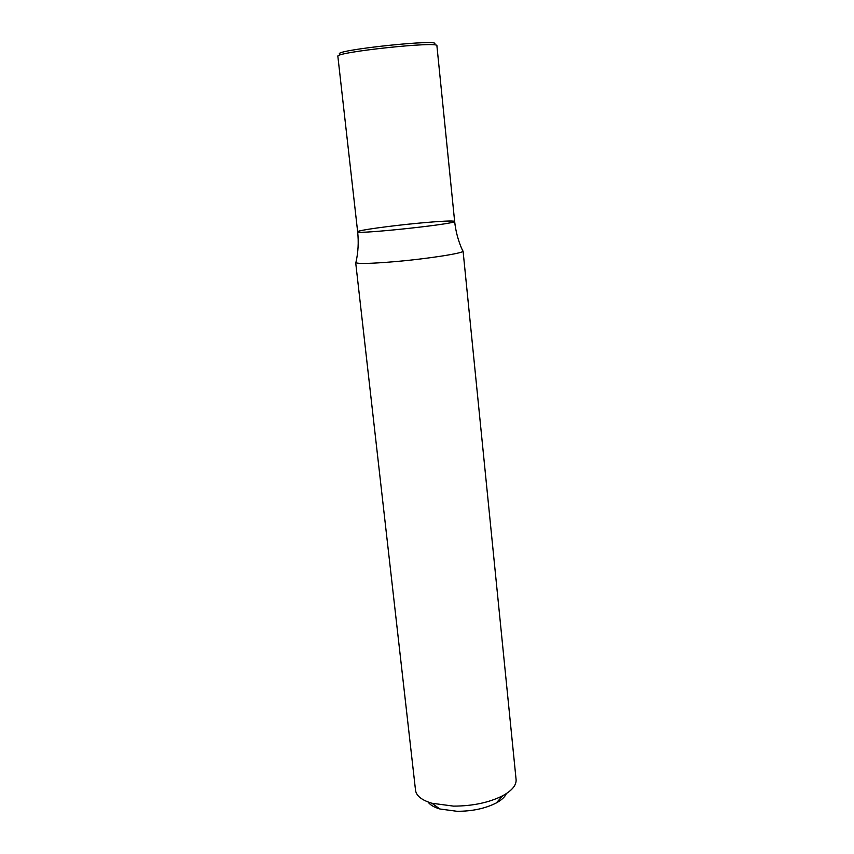 <?xml version="1.0" encoding="UTF-8"?>
<svg xmlns="http://www.w3.org/2000/svg" width="854" height="854" viewBox="0 0 854 854"><rect width="100%" height="100%" fill="white"/><g stroke="black" fill="none" stroke-linecap="round" stroke-linejoin="round"><path stroke-width="1.28" d="M453.527 806.123C472.7 806.08 489.139 802.6 502.835 795.672C512.069 790.537 516.489 785.178 516.094 779.585L463.071 251.044C464.651 253.04 427.79 258.826 394.324 261.687C370.017 263.705 357.143 263.982 355.67 262.52L415.535 790.324C416.336 795.885 421.791 800.187 431.9 803.251L453.527 806.123M428.003 801.959C430.096 804.916 434.046 807.265 439.863 808.984L457.082 811.3C472.294 811.289 485.35 808.503 496.259 802.963C501.586 800.049 504.96 796.921 506.369 793.579M418.972 223.14C441.016 221.111 452.908 220.535 454.638 221.399C457.947 223.791 354.922 234.797 357.645 231.765C356.791 230.452 389.872 225.851 418.972 223.14M357.645 231.765L337.864 56.353C334.256 52.201 439.554 40.939 436.906 45.774L454.638 221.399C457.947 223.791 354.922 234.797 357.645 231.765C358.755 242.162 358.21 252.272 356.001 262.071M433.725 44.472C448.286 37.715 325.043 50.877 340.703 54.41M496.259 802.963L502.835 795.672M439.863 808.984L431.9 803.251M454.638 221.399C455.748 231.797 458.427 241.565 462.654 250.681"/></g></svg>
